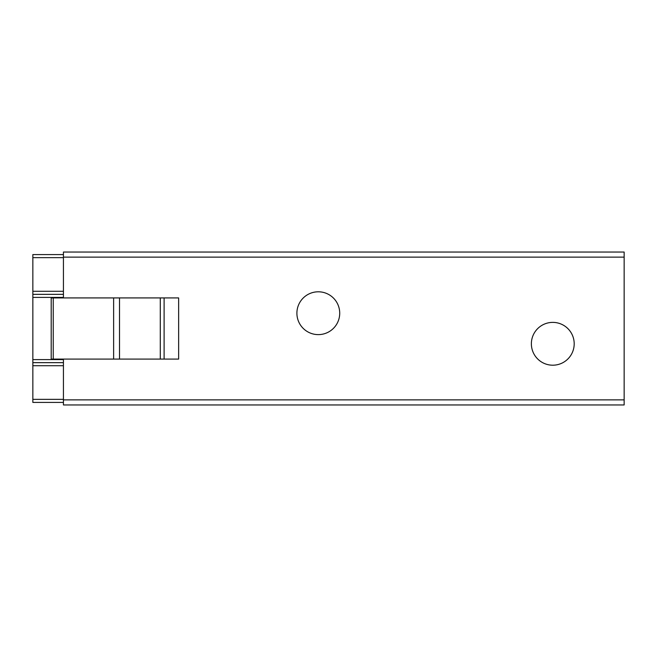 <?xml version="1.0" encoding="UTF-8"?>
<svg xmlns="http://www.w3.org/2000/svg" width="657" height="657" viewBox="0 0 657 657"><rect width="100%" height="100%" fill="white"/><g stroke="black" fill="none" stroke-linecap="round" stroke-linejoin="round"><path stroke-width="0.99" d="M53.242 359.083L53.242 297.917L113.628 297.917L113.628 359.083L51.197 359.083L51.197 297.917L53.242 297.917M119.508 359.083L119.508 297.917L178.638 297.917L178.638 359.083L164.11 359.083L164.11 297.917L178.638 297.917L178.638 359.083L113.628 359.083M160.283 297.917L160.283 359.083M119.508 297.917L113.628 297.917M63.433 402.413L32.85 402.413L32.85 254.588L63.433 254.588M63.433 291.289L32.85 291.289M32.85 257.643L63.433 257.643M63.433 294.344L32.85 294.344M63.433 362.656L32.85 362.656M63.433 399.357L32.85 399.357M32.85 365.711L63.433 365.711M318.308 291.798A21.41 21.41 0 0 0 296.898 313.208A21.41 21.41 0 0 0 318.308 334.618A21.41 21.41 0 0 0 339.718 313.208A21.41 21.41 0 0 0 318.308 291.798M552.783 322.382A21.41 21.41 0 0 0 531.373 343.792A21.41 21.41 0 0 0 552.783 365.202A21.41 21.41 0 0 0 574.193 343.792A21.41 21.41 0 0 0 552.783 322.382M63.433 257.133L624.15 257.133L624.15 252.042L63.433 252.042L63.433 297.917M624.15 257.133L624.15 404.958L63.433 404.958L63.433 359.083M624.15 399.867L63.433 399.867M32.85 297.407L63.433 297.407M63.433 359.593L32.85 359.593M178.638 359.083L178.638 297.917"/></g></svg>

